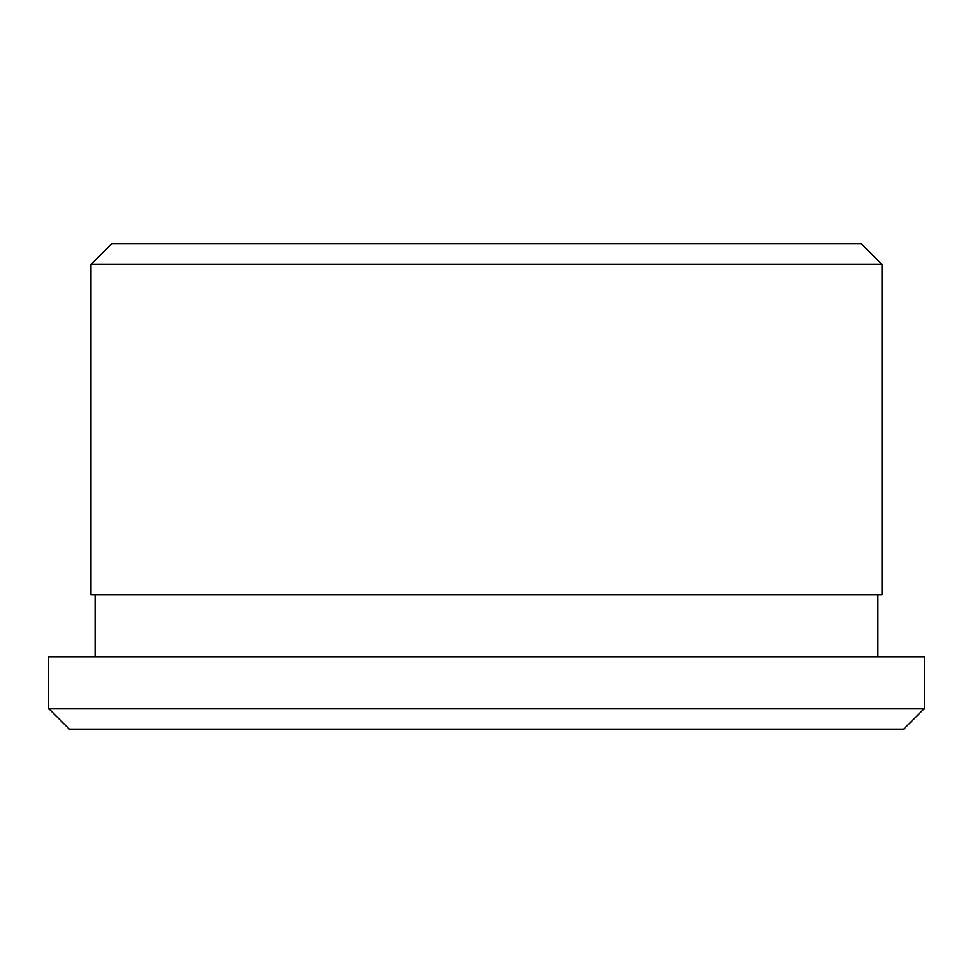 <?xml version="1.0" encoding="UTF-8"?>
<svg xmlns="http://www.w3.org/2000/svg" width="973" height="973" viewBox="0 0 973 973"><rect width="100%" height="100%" fill="white"/><g stroke="black" fill="none" stroke-linecap="round" stroke-linejoin="round"><path stroke-width="1.46" d="M924.35 708.526L903.698 729.178L69.302 729.178L48.65 708.526L48.65 656.884L924.35 656.884L924.35 708.526L48.65 708.526M95.123 656.884L95.123 594.929M90.988 594.929L882.012 594.929L882.012 264.474L90.988 264.474L90.988 594.929M90.988 264.474L111.64 243.822L861.36 243.822L882.012 264.474M877.877 656.884L877.877 594.929"/></g></svg>
